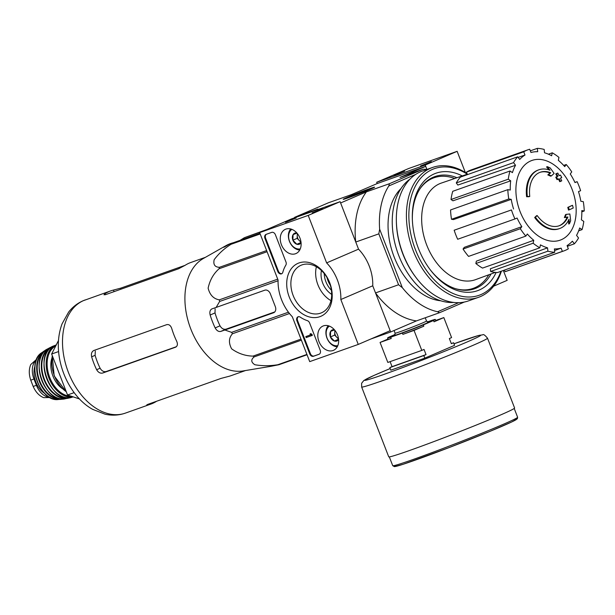 <?xml version="1.0" encoding="UTF-8"?>
<svg xmlns="http://www.w3.org/2000/svg" width="615" height="615" viewBox="0 0 615 615"><rect width="100%" height="100%" fill="white"/><g stroke="black" fill="none" stroke-linecap="round" stroke-linejoin="round"><path stroke-width="0.92" d="M269.808 366.502L243.179 370.93A60.055 40.136 -109.5 0 1 189.889 326.542A60.055 40.136 -109.5 0 1 203.334 258.508L225.905 245.685A64.629 43.196 70.5 0 0 224.667 246.431C223.076 247.53 223.237 247.584 225.144 246.592L229.533 244.078L231.917 243.448A67.15 44.88 -109.5 0 0 231.079 244.278C224.321 248.468 218.686 253.611 214.174 259.691C213.09 264.573 214.835 267.11 219.432 267.31A67.15 44.88 -109.5 0 0 219.132 268.724C213.49 273.683 209.823 280.171 208.131 288.174C209.853 294.977 213.582 298.867 219.317 299.851A67.15 44.88 -109.5 0 0 219.632 301.465L216.126 307.439L211.806 308.93M307.046 354.763L278.956 364.718L271.53 366.194C269.401 366.602 269.262 366.594 271.115 366.186M278.956 364.718A67.15 44.88 -109.5 0 1 277.811 364.741C269.808 366.01 262.167 366.01 254.864 364.741C250.997 362.258 250.766 359.644 254.179 356.892A67.15 44.88 -109.5 0 1 253.026 356.108C245.324 355.97 238.189 353.548 231.624 348.828C228.48 342.901 228.765 337.873 232.462 333.745A67.15 44.88 -109.5 0 1 231.617 332.354L224.882 330.017L273.56 312.766A5.189 3.859 -113.3 0 0 273.729 312.697A5.189 3.859 -113.3 0 0 275.32 306.631L270.316 293.732A5.189 3.859 -113.3 0 0 264.796 290.188L216.126 307.439M211.96 308.868C210.061 309.86 209.454 311.905 210.146 315.018A64.629 43.196 70.5 0 0 215.15 327.918C216.734 330.686 218.586 331.862 220.716 331.447L224.882 330.017M224.798 246.784L224.667 246.431C223.076 247.53 223.237 247.584 225.144 246.592M233.185 242.787L233.177 242.771A64.629 43.196 70.5 0 0 225.905 245.685M266.925 229.487L244.424 237.674L240.096 240.334M264.189 230.671L244.424 237.674M229.533 244.078L259.937 233.308M278.072 280.755L219.632 301.465M277.719 279.149L219.317 299.851M288.458 312.205L231.617 332.354M289.488 313.527L232.462 333.745M267.079 251.727L219.132 268.724M266.633 250.574L219.432 267.31M260.191 233.954L231.079 244.278M260.007 233.485L231.917 243.448M306.916 354.425L277.811 364.741M301.388 340.164L254.179 356.892M300.973 339.111L253.026 356.108M274.782 311.928L226.036 329.163C223.652 329.671 221.646 328.564 220.016 325.827L215.15 327.918M330.386 285.429A19.034 14.145 66.7 0 1 327.026 277.634M527.339 196.477A121.147 25.569 171.7 0 1 529.769 196.454L529.038 196.708A121.147 25.569 171.7 0 0 526.617 196.738L527.339 196.477A31.15 20.818 -109.5 0 1 538.84 169.809A31.15 20.818 -109.5 0 1 550.002 170.247A119.318 86.646 -127.9 0 0 547.304 166.65A116.227 47.063 3.9 0 1 550.179 167.918A118.795 86.269 52.1 0 1 554.115 173.43A119.817 19.319 152 0 1 551.355 175.913A118.572 48.016 -176.1 0 0 548.534 174.668A119.372 19.25 -28 0 0 550.717 172.761L549.987 173.015A28.382 18.973 -109.5 0 0 539.901 172.377M526.617 196.738A31.15 20.818 -109.5 0 1 538.117 170.071L538.84 169.809M529.769 196.454A28.382 18.973 -109.5 0 1 540.262 172.246A28.382 18.973 -109.5 0 1 550.717 172.761M551.355 175.913L550.625 176.167A118.572 48.016 -176.1 0 0 547.811 174.921L548.534 174.668M547.811 174.921A119.372 19.25 -28 0 0 549.987 173.015M548.765 169.817A119.318 86.646 -127.9 0 0 546.574 166.911L547.304 166.65M534.673 217.51L535.396 217.249A121.147 33.056 -34.3 0 0 537.172 215.542L536.449 215.804A121.147 33.056 -34.3 0 1 534.673 217.51A31.15 20.818 -109.5 0 0 558.927 228.795L559.658 228.534A31.15 20.818 -109.5 0 1 535.396 217.249M568.398 220.539A119.318 87.999 -98.4 0 1 568.714 223.998L569.444 223.737A119.318 87.999 -98.4 0 0 569.013 219.271A31.15 20.818 -109.5 0 1 559.658 228.534M564.355 217.579L565.085 217.318A119.372 11.562 165.5 0 1 567.883 217.01L567.153 217.272A119.372 11.562 165.5 0 0 564.355 217.579A118.572 54.328 -47.1 0 0 565.539 214.62L566.269 214.366A119.817 11.608 -14.5 0 1 569.851 213.997A118.795 87.614 81.6 0 1 570.659 220.724A116.227 53.251 132.9 0 1 569.444 223.737M565.085 217.318A118.572 54.328 -47.1 0 0 566.269 214.366M567.153 217.272A28.382 18.973 -109.5 0 1 558.858 225.874M567.883 217.01A28.382 18.973 -109.5 0 1 559.227 225.751A28.382 18.973 -109.5 0 1 537.172 215.542M568.514 207.14L567.783 207.393A119.295 88.652 -113.3 0 1 568.514 210.069L569.244 209.815A119.295 88.652 -113.3 0 0 568.514 207.14A120.233 3.928 -21.2 0 0 572.511 205.318A117.434 87.269 66.7 0 1 573.241 207.993A119.856 3.921 158.8 0 1 569.244 209.815M567.783 207.393A120.233 3.928 -21.2 0 0 571.789 205.571L572.511 205.318M556.483 176.912L555.752 177.174A119.295 88.652 -113.3 0 1 557.021 179.657L557.751 179.396A119.295 88.652 -113.3 0 0 556.483 176.912A119.856 3.921 -21.2 0 0 557.897 176.274A118.733 88.237 -113.3 0 0 556.498 173.653A119.387 3.905 -21.2 0 0 557.774 173.069A118.142 87.799 66.7 0 1 559.173 175.69A119.856 3.921 -21.2 0 0 560.48 175.09A117.434 87.269 66.7 0 1 561.756 177.574A120.233 3.928 158.8 0 1 560.45 178.173A118.142 87.799 66.7 0 1 561.749 180.833A120.555 3.944 158.8 0 1 560.465 181.417A118.733 88.237 -113.3 0 0 559.166 178.757A120.233 3.928 158.8 0 1 557.751 179.396M558.466 179.073A118.733 88.237 -113.3 0 1 559.735 181.679L560.465 181.417M559.143 175.629A119.856 3.921 -21.2 0 0 559.758 175.352L560.48 175.09M555.752 177.174A119.856 3.921 -21.2 0 0 557.167 176.536A118.733 88.237 -113.3 0 0 555.768 173.907A119.387 3.905 -21.2 0 0 557.044 173.33L557.774 173.069M555.768 173.907L556.498 173.653M557.167 176.536L557.897 176.274M458.69 302.672L437.588 311.751A74.423 49.738 70.5 0 1 402.302 287.628L398.566 284.753L375.511 292.925L390.663 331.985L370.814 339.019M398.566 284.753L378.825 233.854L355.77 242.026L340.618 202.965L366.386 191.88A74.423 49.738 70.5 0 0 355.77 242.026M425.718 166.35L426.887 169.363L425.219 165.058L376.688 182.263L377.187 183.554L425.718 166.35L399.958 177.435L423.012 169.263L389.441 183.708L366.386 191.88M464.333 302.034L439.487 312.728L416.424 320.899L390.663 331.985M348.551 197.715A16.836 0.553 -21.2 0 0 365.241 191.35A16.836 0.553 -21.2 0 0 374.596 187.191A16.836 0.553 -21.2 0 0 358.706 192.749A16.836 0.553 -21.2 0 0 343.224 199.36A16.836 0.553 -21.2 0 0 348.551 197.715M377.187 183.554L351.419 194.64L328.364 202.812L294.793 217.256L317.847 209.085L311.428 211.844M440.786 300.781A62.307 41.643 -109.5 0 1 393.216 254.479A62.307 41.643 -109.5 0 1 401.011 188.544M415.74 174.368L388.803 185.961A74.423 49.738 70.5 0 0 379.647 229.211L402.302 287.628M378.825 233.854L379.647 229.211M388.803 185.961L389.441 183.708M423.012 169.263L427.141 169.371M375.511 292.925A74.423 49.738 70.5 0 0 416.424 320.899M439.487 312.728L437.588 311.751M294.793 217.256L294.024 218.018M420.122 188.605A58.671 39.214 -109.5 0 1 432.368 178.412A58.671 39.214 -109.5 0 1 433.975 177.781A58.671 39.214 -109.5 0 1 454.708 178.496M488.833 274.767A58.671 39.214 -109.5 0 1 473.173 288.381A58.671 39.214 -109.5 0 1 455.6 288.704M428.094 180.157A58.671 39.214 -109.5 0 1 429.947 179.273A58.671 39.214 -109.5 0 1 431.546 178.642L433.975 177.781M473.173 288.381L470.752 289.242A58.671 39.214 -109.5 0 1 467.116 290.242M430.769 178.45A59.117 39.514 -109.5 0 1 437.165 176.874M476.225 287.082A59.117 39.514 -109.5 0 1 470.267 289.88M572.019 189.128A42.274 28.252 -109.5 0 1 561.318 239.704A42.274 28.252 -109.5 0 1 520.052 211.491A42.274 28.252 -109.5 0 1 530.76 160.915A42.274 28.252 -109.5 0 1 572.019 189.128M511.449 209.923L454.17 230.225L511.449 209.923A53.651 35.855 70.5 0 0 514.947 218.955L517.084 218.041A50.192 33.541 -109.5 0 0 521.82 226.651L520.328 228.734A53.651 35.855 70.5 0 0 525.848 236.099L527.339 234.007A50.192 33.541 -109.5 0 0 533.751 240.281L533.128 243.225A53.651 35.855 70.5 0 0 539.816 247.799L540.439 244.855A50.192 33.541 -109.5 0 0 547.55 247.83L547.888 251.174A53.651 35.855 70.5 0 0 554.738 252.258L554.392 248.914A50.192 33.541 -109.5 0 0 561.118 248.145L562.371 251.381A53.651 35.855 70.5 0 0 563.963 250.882A53.651 35.855 70.5 0 0 568.329 248.821L567.076 245.577A50.192 33.541 -109.5 0 0 572.388 241.172L574.372 243.817A53.651 35.855 70.5 0 0 578.53 237.99L576.555 235.345A50.192 33.541 -109.5 0 0 579.653 227.981L582.051 229.626A53.651 35.855 70.5 0 0 583.789 221.423L581.383 219.786A50.192 33.541 -109.5 0 0 581.798 210.576L584.25 210.968A53.651 35.855 70.5 0 0 583.297 201.643L580.837 201.259A50.192 33.541 -109.5 0 0 578.492 191.611L580.629 190.696A53.651 35.855 70.5 0 0 577.131 181.663L574.994 182.586A50.192 33.541 -109.5 0 0 570.259 173.968L571.75 171.885A53.651 35.855 70.5 0 0 566.231 164.52L564.739 166.611A50.192 33.541 -109.5 0 0 558.328 160.338L558.95 157.394A53.651 35.855 70.5 0 0 552.262 152.828L551.64 155.764A50.192 33.541 -109.5 0 0 544.529 152.789L544.19 149.445A53.651 35.855 70.5 0 0 537.341 148.361L537.687 151.705A50.192 33.541 -109.5 0 0 530.96 152.482L529.707 149.237A53.651 35.855 70.5 0 0 528.116 149.737A53.651 35.855 70.5 0 0 523.749 151.805L525.002 155.042L518.145 157.386M517.707 156.802A53.651 35.855 70.5 0 0 513.548 162.629L456.276 182.932A53.651 35.855 70.5 0 1 460.435 177.105L517.707 156.802L519.69 159.446A50.192 33.541 -109.5 0 1 525.002 155.042M513.548 162.629L515.524 165.274L457.868 185.054L456.276 182.932M510.027 170.993A53.651 35.855 70.5 0 0 508.29 179.196L451.018 199.498A53.651 35.855 70.5 0 1 452.755 191.296L510.027 170.993L512.426 172.638A50.192 33.541 -109.5 0 1 515.524 165.274M508.29 179.196L510.696 180.833L452.948 200.813L451.018 199.498M507.829 189.651A53.651 35.855 70.5 0 0 508.782 198.976L451.51 219.271A53.651 35.855 70.5 0 1 450.557 209.953L507.829 189.651L510.281 190.043A50.192 33.541 -109.5 0 1 510.696 180.833M508.782 198.976L511.242 199.368L453.486 219.586L451.51 219.271M513.579 209.008A50.192 33.541 -109.5 0 1 511.242 199.368M495.29 272.399L475.541 279.648A51.23 34.24 -109.5 0 1 426.364 244.124A51.23 34.24 -109.5 0 1 439.671 183.708A51.23 34.24 -109.5 0 1 441.316 183.078L467.285 174.199A67.15 44.88 -109.5 0 0 432.46 169.394A67.15 44.88 -109.5 0 0 425.257 268.617A67.15 44.88 -109.5 0 0 500.925 271.338M554.561 250.551L561.118 248.145M547.888 251.174L490.616 271.476L490.34 268.786L547.55 247.83M533.128 243.225L475.856 263.52L476.356 261.16L533.751 240.281M520.328 228.734L463.057 249.037L464.256 247.361L521.82 226.651M504.477 270.077L505.099 271.684L562.371 251.381M505.099 271.684A53.651 35.855 70.5 0 0 506.691 271.177L563.963 250.882M490.616 271.476A53.651 35.855 70.5 0 0 497.458 272.56L554.738 252.258M475.856 263.52A53.651 35.855 70.5 0 0 482.544 268.094L539.816 247.799M463.057 249.037A53.651 35.855 70.5 0 0 468.569 256.401L525.848 236.099M454.17 230.225A53.651 35.855 70.5 0 0 457.675 239.258L514.947 218.955M528.116 149.737L470.844 170.04A53.651 35.855 70.5 0 0 466.477 172.1L523.749 151.805M466.477 172.1L467.454 174.622M530.33 150.844L537.341 148.361M548.419 154.188L552.262 152.828M563.678 165.427L566.231 164.52M574.925 182.44L577.131 181.663M581.821 211.829L584.25 210.968M578.669 230.825L582.051 229.626M567.353 246.3L574.372 243.817M58.502 340.464L51.645 354.017L67.535 394.984L79.535 398.974M51.645 354.017L58.586 351.557M67.535 394.984L74.169 392.631M220.016 325.827A56.765 37.938 70.5 0 1 215.012 312.927L215.127 308.884M176.344 346.729L106.149 371.545C103.766 372.052 101.752 370.945 100.107 368.224L96.64 369.715C98.254 372.452 100.26 373.559 102.667 373.044L175.644 347.168M175.805 347.091L175.475 347.237C177.504 346.184 177.919 344.216 176.72 341.325A60.055 40.136 -109.5 0 1 171.716 328.425C170.647 325.458 168.979 324.197 166.711 324.659L93.734 350.535M93.91 350.465C91.735 351.572 90.974 353.687 91.635 356.815A60.055 40.136 70.5 0 0 96.64 369.715M100.107 368.224A54.451 36.393 70.5 0 1 95.102 355.316L95.31 351.088M205.418 257.324L190.827 262.497A60.055 40.136 -109.5 0 0 189.182 263.135A60.055 40.136 -109.5 0 0 185.069 265.342L178.542 268.786L105.734 294.593L103.966 294.785L104.981 293.732A60.055 40.136 70.5 0 1 109.093 291.525A60.055 40.136 70.5 0 1 110.738 290.88L83.117 300.75C77.382 303.272 72.547 307.054 68.619 312.097L62.1 323.774C58.671 332.992 57.572 342.993 58.809 353.786C61.938 379.455 76.898 400.965 92.788 409.405L105.004 414.179C111.968 415.755 118.757 415.402 125.383 413.119A60.055 40.136 -109.5 0 1 67.934 371.168A60.055 40.136 -109.5 0 1 83.609 300.558A60.055 40.136 -109.5 0 1 85.254 299.912M185.084 265.334L120.625 288.181L113.491 290.065A60.055 40.136 70.5 0 0 110.738 290.88M245.539 370.53L230.948 375.704A60.055 40.136 -109.5 0 1 228.196 376.518L221.062 378.402L148.253 404.209C146.27 405.016 146.224 405.254 148.107 404.908A60.055 40.136 70.5 0 0 150.86 404.093A60.055 40.136 70.5 0 0 156.602 401.249M148.253 404.209C146.27 405.016 146.224 405.254 148.107 404.908L147.892 404.347M435.712 320.461L443.83 317.586L451.587 337.589L449.35 338.55L451.356 343.708L453.586 342.747L454.585 345.33L424.804 358.145L423.804 355.562L426.034 354.601L424.035 349.443L421.798 350.404L414.041 330.409L402.879 334.36L402.379 333.069L390.733 337.204L391.232 338.488L380.07 342.447L387.973 339.042M443.83 317.586L434.044 321.799L433.544 320.507L423.328 324.904L423.827 326.196L414.041 330.409M421.798 350.404L387.827 362.443L380.07 342.447M390.733 337.204A25.615 0.838 158.8 0 1 387.565 337.989A25.615 0.838 158.8 0 1 389.357 336.943L395.114 334.468M424.804 358.145L390.825 370.184L389.825 367.609L392.062 366.648L390.118 361.635M423.804 355.562L389.825 367.609M427.379 321.953L432.161 320.254A25.615 0.838 158.8 0 1 435.328 319.469A25.615 0.838 158.8 0 1 433.544 320.507M453.586 342.747L451.295 343.562M423.328 324.904A25.615 0.838 158.8 0 1 402.379 333.069M514.601 408.014A67.496 2.206 158.8 0 1 452.463 434.482A67.496 2.206 158.8 0 1 388.742 456.837L361.651 387.004A67.496 2.206 158.8 0 0 425.38 364.649A67.496 2.206 158.8 0 0 487.51 338.189L514.601 408.014M391.232 338.488A25.615 0.838 158.8 0 1 388.065 339.28L387.565 337.989M435.328 319.469L435.827 320.753A25.615 0.838 158.8 0 1 434.044 321.799M423.827 326.196A25.615 0.838 158.8 0 1 402.879 334.36M426.034 354.601L392.062 366.648M493.637 286.175L507.175 280.348L503.347 270.477M465.347 172.508L457.137 151.328L408.598 168.533L376.688 182.263M425.219 165.058L457.137 151.328M431.323 161.607L420.614 165.95L431.323 161.607M404.624 171.07L393.923 175.406L404.624 171.07M358.253 344.423L309.714 361.628L292.294 316.725A39.806 29.581 66.7 0 1 278.088 280.094L259.668 232.616L308.207 215.411L326.627 262.889A39.806 29.581 66.7 0 1 340.833 299.528L358.253 344.423L390.164 330.693L372.744 285.791L340.833 299.528M285.914 229.103A13.23 9.832 66.7 0 1 299.805 237.721A13.23 9.832 66.7 0 1 296.099 253.503A13.23 9.832 66.7 0 1 281.662 245.316A13.23 9.832 66.7 0 1 285.644 229.203A13.23 9.832 66.7 0 1 285.914 229.103M323.444 325.865A13.23 9.832 66.7 0 1 337.335 334.483A13.23 9.832 66.7 0 1 333.63 350.266A13.23 9.832 66.7 0 1 319.193 342.078A13.23 9.832 66.7 0 1 323.175 325.965A13.23 9.832 66.7 0 1 323.444 325.865M299.036 262.936A28.836 21.433 66.7 0 1 332.185 297.037A28.836 21.433 66.7 0 1 297.16 309.453A28.836 21.433 66.7 0 1 299.036 262.936M320.192 350.212A3.459 2.575 66.7 0 1 319.131 354.248A3.459 2.575 66.7 0 1 319.016 354.294L313.435 356.277A3.459 2.575 66.7 0 1 309.752 353.909L296.937 320.861A3.459 2.575 66.7 0 1 297.998 316.825A3.459 2.575 66.7 0 1 300.235 317.14A34.617 25.722 66.7 0 0 307.369 320.661A3.459 2.575 66.7 0 1 309.637 323.013L320.192 350.212M285.952 261.936A3.459 2.575 66.7 0 1 285.837 265.134A34.617 25.722 66.7 0 0 282.823 272.253A3.459 2.575 66.7 0 1 281.578 273.806A3.459 2.575 66.7 0 1 277.788 271.484L264.965 238.443A3.459 2.575 66.7 0 1 266.026 234.4A3.459 2.575 66.7 0 1 266.141 234.353L271.722 232.378A3.459 2.575 66.7 0 1 275.405 234.746L285.952 261.936M308.207 215.411L340.118 201.682L291.579 218.879L259.668 232.616M285.483 222.338L296.192 218.01L285.483 222.338M312.182 212.875L322.89 208.546L312.182 212.875M340.118 201.682L358.537 249.16L326.627 262.889M358.537 249.16A39.806 29.581 66.7 0 1 372.744 285.791M301.927 264.919A25.876 19.226 66.7 0 1 329.186 282.008A25.876 19.226 66.7 0 1 321.507 312.797A25.876 19.226 66.7 0 1 293.616 296.63A25.876 19.226 66.7 0 1 301.058 265.257A25.876 19.226 66.7 0 1 301.927 264.919M330.955 300.643A25.876 19.226 66.7 0 1 316.379 266.756M331.693 294.385A19.034 14.145 66.7 0 1 321.422 270.523M331.408 290.249A19.034 14.145 66.7 0 1 324.236 273.575M319.393 354.117L314.073 356A3.459 2.575 66.7 0 1 310.391 353.633L297.575 320.592A3.459 2.575 66.7 0 1 298.329 316.717M310.037 333.999L311.036 333.591L311.228 334.076A0.523 0.384 66.7 0 0 311.782 334.437L312.397 335.313L311.759 335.59L311.136 334.706A0.523 0.384 66.7 0 1 310.59 334.352L310.037 333.999L310.437 334.96L305.801 336.597L306.178 337.566L311.759 335.59M312.02 334.345L311.382 334.622M311.036 333.591L310.398 333.868M305.801 336.597L310.467 334.898M281.885 273.637A3.459 2.575 66.7 0 1 278.426 271.215L265.603 238.166A3.459 2.575 66.7 0 1 266.403 234.261M338.596 339.518A5.996 4.459 66.7 0 1 338.588 339.542L334.383 341.025L330.409 336.935L330.632 331.354L333.922 330.155M338.588 339.542A5.996 4.459 66.7 0 1 334.383 341.025A5.996 4.459 66.7 0 1 330.409 336.935A5.996 4.459 66.7 0 1 330.632 331.354A5.996 4.459 66.7 0 1 334.391 329.748M337.804 345.638A10.732 7.972 66.7 0 1 327.28 338.596A10.732 7.972 66.7 0 1 329.402 326.111M337.281 346.76A12.116 9.002 66.7 0 1 327.188 338.634A12.116 9.002 66.7 0 1 328.226 325.727M338.45 338.373A5.189 3.859 66.7 0 1 336.651 337.151L338.558 339.111M336.651 337.151A5.189 3.859 66.7 0 1 334.775 332.315L334.66 335.106L336.651 337.151M334.852 330.293L334.775 332.315A5.189 3.859 66.7 0 1 335.121 330.639M338.565 339.226L334.383 341.025M334.383 329.74L330.632 331.354M334.66 335.106L330.409 336.935M301.066 242.756A5.996 4.459 66.7 0 1 301.058 242.779L296.853 244.263L292.871 240.173L293.101 234.592L296.392 233.393M293.101 234.592A5.996 4.459 66.7 0 1 296.861 232.985L293.101 234.592A5.996 4.459 66.7 0 0 292.871 240.173A5.996 4.459 66.7 0 0 296.853 244.263A5.996 4.459 66.7 0 0 301.058 242.779M300.274 248.875A10.732 7.972 66.7 0 1 289.75 241.833A10.732 7.972 66.7 0 1 291.871 229.349M299.743 249.998A12.116 9.002 66.7 0 1 289.657 241.872A12.116 9.002 66.7 0 1 290.695 228.964M300.92 241.61A5.189 3.859 66.7 0 1 299.121 240.388L301.019 242.348M299.121 240.388A5.189 3.859 66.7 0 1 297.237 235.553L297.13 238.343L299.121 240.388M297.322 233.531L297.237 235.553A5.189 3.859 66.7 0 1 297.591 233.877M301.035 242.464L296.853 244.263M297.13 238.343L292.871 240.173M496.113 272.483A62.307 41.643 -109.5 0 1 430.608 270.246A62.307 41.643 -109.5 0 1 412.327 218.679A62.307 41.643 -109.5 0 1 434.213 173.907A62.307 41.643 -109.5 0 1 462.265 175.913M501.394 271.169A68.88 46.033 -109.5 0 1 478.532 297.322A68.88 46.033 -109.5 0 1 412.642 249.198A68.88 46.033 -109.5 0 1 430.623 168.21A68.88 46.033 -109.5 0 1 432.506 167.472A68.88 46.033 -109.5 0 1 467.054 173.591M478.532 297.322L468.453 300.889A68.88 46.033 -109.5 0 1 416.563 278.288A68.88 46.033 -109.5 0 1 396.36 221.277A68.88 46.033 -109.5 0 1 420.552 171.777A68.88 46.033 -109.5 0 1 422.436 171.039L432.506 167.472M416.563 278.288L415.932 277.465A66.635 44.534 -109.5 0 1 396.383 222.315L396.36 221.277M453.862 302.457A66.635 44.534 -109.5 0 1 397.767 252.865A66.635 44.534 -109.5 0 1 410.113 179.011M412.35 219.34A59.494 39.76 -109.5 0 1 433.26 177.228A59.494 39.76 -109.5 0 1 434.882 176.59A59.494 39.76 -109.5 0 1 456.96 177.727M491.062 273.952A59.494 39.76 -109.5 0 1 474.634 288.743A59.494 39.76 -109.5 0 1 430.208 269.724M368.016 189.343A14.822 0.484 158.8 0 1 372.713 187.89A14.822 0.484 158.8 0 1 359.075 193.71A14.822 0.484 158.8 0 1 345.084 198.607A14.822 0.484 158.8 0 1 353.325 194.947A14.822 0.484 158.8 0 1 368.016 189.343M364.849 190.565L349.32 197.246L364.941 190.804M49.508 397.244A16.959 11.339 -109.5 0 1 36.408 385.305L33.971 379.017A16.959 11.339 -109.5 0 1 36.37 359.89M50.43 397.528L43.634 397.644C39.168 395.837 35.685 392.109 33.187 386.451L30.75 380.162C28.797 374.304 28.805 369.092 30.788 364.511L36.616 359.298M44.611 393.4A19.034 12.723 -109.5 0 1 34.94 366.102M226.036 329.163L220.716 331.447M215.012 312.927L210.146 315.018M106.149 371.545L102.667 373.044M95.102 355.316L91.635 356.815M121.009 289.173L120.625 288.181M105.365 294.708L104.981 293.732M114.098 291.625L113.491 290.065M428.063 322.106A18.565 0.607 158.8 0 1 411.666 329.294A18.565 0.607 158.8 0 1 394.715 335.044M425.257 317.771L426.518 321.03A16.836 0.553 158.8 0 1 411.02 327.626A16.836 0.553 158.8 0 1 395.122 333.207L394.084 330.516M513.979 419.468A65.59 2.145 158.8 0 1 456.445 444.745A65.59 2.145 158.8 0 1 396.913 464.871M517.615 417.239A66.981 2.191 158.8 0 1 455.961 443.5A66.981 2.191 158.8 0 1 392.724 465.678L394.453 466.639L403.279 464.233L448.619 447.766L489.848 431.415L511.788 421.928L517.369 418.73L517.615 417.239L514.209 408.46M487.51 338.189C484.989 335.167 483.413 334.037 482.79 334.806L478.293 335.559L453.993 343.793A62.307 2.037 158.8 0 1 461.004 341.279A62.307 2.037 158.8 0 1 462.957 343.739A62.307 2.037 158.8 0 1 377.525 376.634A62.307 2.037 158.8 0 1 390.187 368.546L373.997 375.427L363.865 380.47L361.628 383.268L361.651 387.004M314.073 356L313.435 356.277M310.391 353.633L309.752 353.909M297.575 320.592L296.937 320.861M311.782 334.437L311.136 334.706M311.228 334.076L310.59 334.352M265.603 238.166L264.965 238.443M278.426 271.215L277.788 271.484M33.187 386.451L36.408 385.305M30.75 380.162L33.971 379.017M66.251 391.686A27.344 18.273 -109.5 0 1 52.329 355.785M62.246 388.542A21.464 14.345 -109.5 0 1 51.698 358.768M71.248 396.221A26.653 17.812 -109.5 0 1 48.816 374.796A26.653 17.812 -109.5 0 1 55.734 345.938M73.062 396.821A27.344 18.273 -109.5 0 1 48.178 376.003A27.344 18.273 -109.5 0 1 55.75 345.107A27.344 18.273 -109.5 0 1 56.257 344.9M53.59 345.961A27.26 18.219 -109.5 0 1 53.659 345.93L53.59 345.961A27.26 18.219 -109.5 0 0 46.294 377.502A27.26 18.219 -109.5 0 0 71.863 397.275L71.863 397.275C50.607 405.247 32.103 353.287 53.59 345.961M50.415 385.859A26.914 17.989 -109.5 0 1 44.195 368.3M68.426 397.774A26.63 17.797 -109.5 0 1 44.011 378.248A26.63 17.797 -109.5 0 1 50.676 347.706M50.768 347.26A26.975 18.027 -109.5 0 1 51.914 346.837L50.123 347.56A26.975 18.027 -109.5 0 1 50.768 347.26M69.933 397.674A26.975 18.027 -109.5 0 1 68.081 398.236A26.975 18.027 -109.5 0 1 43.527 378.417A26.975 18.027 -109.5 0 1 50.123 347.56L47.255 349.097A26.583 17.766 -109.5 0 0 41.336 379.194A26.583 17.766 -109.5 0 0 64.89 398.843C45.026 403.809 28.697 357.753 47.255 349.097M61.231 398.912A25.576 17.097 -109.5 0 1 39.329 379.909A25.576 17.097 -109.5 0 1 44.372 351.35M62.899 399.012A25.922 17.32 -109.5 0 1 61 399.35A25.922 17.32 -109.5 0 1 38.83 380.085A25.922 17.32 -109.5 0 1 43.926 351.157A25.922 17.32 -109.5 0 1 45.61 350.219M62.915 399.012L57.995 399.558A25.269 16.889 -109.5 0 1 36.992 380.731A25.269 16.889 -109.5 0 1 41.451 352.887L45.818 350.127M150.86 404.093L125.383 413.119M394.622 335.114L395.122 333.207M426.518 321.03L428.178 322.099M389.326 456.899L392.724 465.678M66.343 391.909L54.189 375.896L52.229 355.524M56.372 344.854L53.659 345.93M73.208 396.867L71.863 397.275M64.89 398.843L69.941 397.667M57.995 399.558C39.944 401.795 26.022 362.512 41.451 352.887"/></g></svg>
